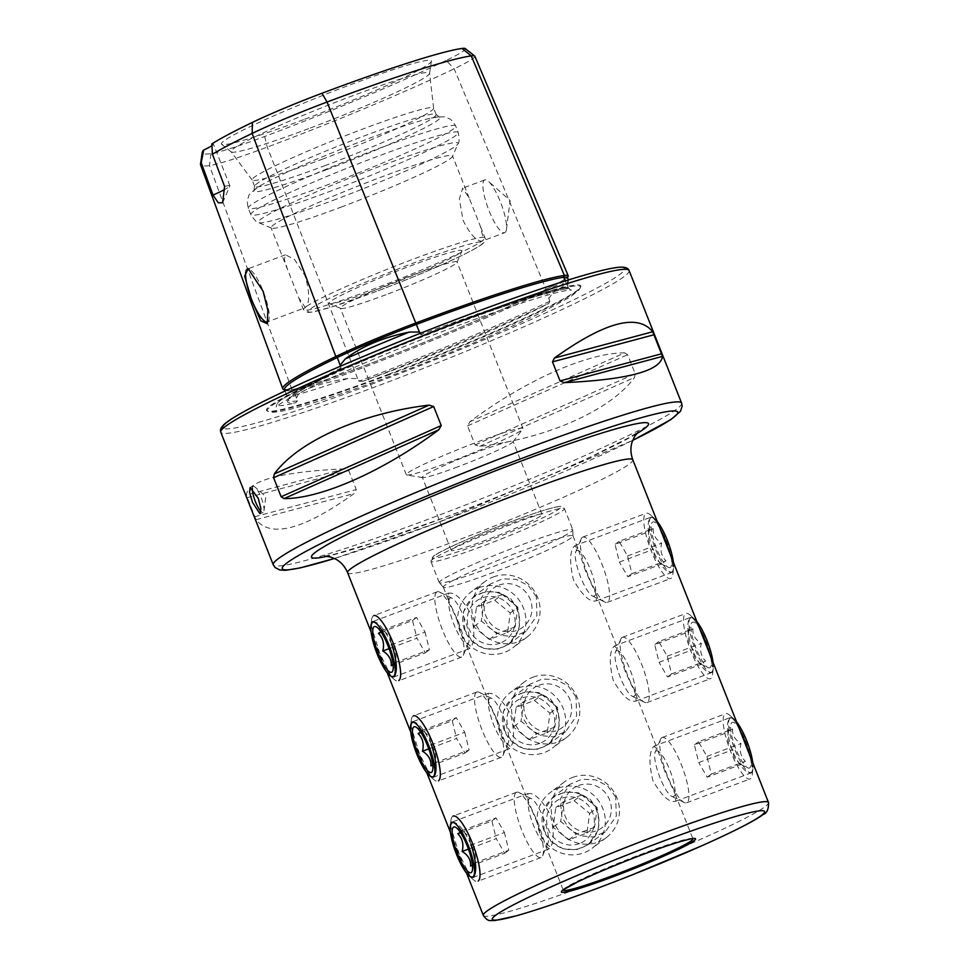 <?xml version="1.0" encoding="UTF-8"?>
<svg xmlns="http://www.w3.org/2000/svg" width="969" height="969" viewBox="0 0 969 969"><rect width="100%" height="100%" fill="white"/><g stroke="black" fill="none" stroke-linecap="round" stroke-linejoin="round"><path stroke-width="0.73" stroke-dasharray="4.84 3.63" d="M465.241 48.559A78.368 5.451 158.4 0 1 446.188 60.417L454.158 68.799L546.08 289.259A216.596 15.056 -21.6 0 1 353.867 369.783A90.42 6.286 -21.6 0 1 291.935 389.599A216.596 15.056 -21.6 0 1 284.656 389.865M567.41 277.255A90.42 6.286 158.4 0 1 546.08 289.259A1.393 0.993 64.3 0 0 545.68 290.882L548.842 298.464L553.093 292.468C565.436 281.167 570.317 277.485 567.737 281.422L566.926 284.825L568.609 288.435A157.123 10.925 158.4 0 0 454.994 322.847A157.123 10.925 158.4 0 0 425.028 334.366A216.911 15.08 -21.6 0 1 568.609 288.435L568.016 287.527A215.518 14.983 -21.6 0 0 420.655 334.668L424.616 334.523C491.416 309.462 548.127 291.366 568.706 288.471M548.842 298.464L549.835 301.226L548.769 303.394A216.911 15.08 -21.6 0 1 362.697 381.338A157.123 10.925 158.4 0 0 391.306 370.848A157.123 10.925 158.4 0 0 548.769 303.394M362.697 381.338L358.881 381.229L358.845 379.606L357.634 378.552L347.883 378.431C323.44 382.549 306.931 387.83 298.367 394.262L296.502 398.114L297.459 400.875L295.654 402.789A216.911 15.08 -21.6 0 1 338.145 370.764A157.123 10.925 158.4 0 0 277.001 404.339A157.123 10.925 158.4 0 0 295.654 402.789M297.459 400.875A215.518 14.983 -21.6 0 1 288.399 400.052L288.411 400.136C285.71 398.84 302.449 388.981 338.605 370.546L341.064 368.014L340.167 365.204M625.199 671.251L617.822 649.169L614.31 646.044C609.368 651.156 609.004 662.578 613.183 680.299C622.243 695.972 629.862 702.864 636.064 700.999L635.616 694.107L625.199 671.251M690.243 617.507C693.659 616.696 698.419 624.666 704.511 641.442C711.646 658.084 714.153 668.428 712.009 672.462C706.849 673.915 700.345 666.587 692.508 650.502C687.13 633.205 686.379 622.207 690.243 617.507L614.734 645.802M487.746 693.598C493.972 691.757 501.603 698.649 510.627 714.298C514.818 732.067 514.442 743.489 509.5 748.565L505.988 745.44L498.623 723.359L488.194 700.49L488.231 693.344L412.273 721.881M410.711 725.309L419.298 753.155L430.696 776.484M431.314 744.107C423.465 728.01 416.961 720.694 411.801 722.135M664.879 771.469L657.503 749.388L653.99 746.263C649.048 751.375 648.685 762.797 652.864 780.517C661.924 796.191 669.543 803.095 675.744 801.218L675.296 794.338L664.879 771.469M729.923 717.726C733.339 716.915 738.099 724.897 744.192 741.673C751.326 758.303 753.834 768.647 751.69 772.693C746.53 774.134 740.025 766.818 732.189 750.721C726.811 733.424 726.06 722.426 729.923 717.726L654.414 746.021M527.427 793.829C533.653 791.976 541.283 798.88 550.307 814.529C554.498 832.286 554.123 843.708 549.181 848.783L545.668 845.658L538.304 823.577L527.875 800.721L527.911 793.563L451.954 822.1M450.391 825.527L458.979 853.374L470.377 876.703M470.995 844.326C463.146 828.241 456.641 820.913 451.481 822.366M585.518 571.032L578.142 548.951L574.629 545.826C569.687 550.937 569.324 562.347 573.503 580.08C582.563 595.753 590.182 602.645 596.383 600.78L595.935 593.888L585.518 571.032M650.562 517.289C653.978 516.465 658.738 524.447 664.831 541.223C671.965 557.865 674.472 568.197 672.329 572.243C667.169 573.696 660.664 566.368 652.827 550.271C647.449 532.986 646.698 521.988 650.562 517.289L575.053 545.583M448.066 593.379C454.291 591.538 461.922 598.43 470.946 614.08C475.137 631.849 474.762 643.271 469.82 648.346L466.307 645.209L458.943 623.128L448.514 600.271L448.55 593.113L372.593 621.662M371.03 625.09L379.618 652.936L391.016 676.265M391.633 643.888C383.785 627.791 377.28 620.475 372.12 621.916M464.841 630.165L463.497 611.718L473.356 596.807L485.408 591.623L498.878 592.325L510.82 598.83L518.633 609.961L519.529 628.724L509.028 644.131L496.891 649.363L483.822 648.358L472.4 641.454L464.841 630.165M536.329 596.613L528.335 585.591L516.174 579.377L502.487 578.808L490.362 583.992L480.927 598.551L482.538 616.829L489.987 628.275L500.973 635.361L513.776 636.585L526.022 631.316L536.935 615.654L536.329 596.613M504.522 730.396L503.177 711.936L513.037 697.038L525.089 691.842L538.558 692.544L550.501 699.061L558.314 710.18L559.21 728.954L548.708 744.349L536.572 749.582L523.502 748.589L512.08 741.673L504.522 730.396M576.01 696.832L568.016 685.81L555.855 679.596L542.168 679.027L530.043 684.211L520.607 698.77L522.218 717.048L529.668 728.494L540.654 735.592L553.456 736.803L565.702 731.534L576.616 715.873L576.01 696.832M544.203 830.615L542.858 812.155L552.718 797.257L564.77 792.061L578.239 792.763L590.182 799.28L597.994 810.399L598.89 829.173L588.389 844.58L576.252 849.801L563.183 848.808L551.761 841.904L544.203 830.615M615.69 797.051L607.696 786.029L595.535 779.815L581.848 779.246L569.724 784.442L560.288 798.989L561.899 817.267L569.348 828.713L580.334 835.811L593.137 837.022L605.383 831.753L616.296 816.104L615.69 797.051M440.859 580.685A71.803 4.99 158.4 0 0 439.272 582.623A71.803 4.99 158.4 0 0 439.345 582.732A71.803 4.99 158.4 0 0 500.476 563.728A71.803 4.99 158.4 0 0 571.213 531.69A71.803 4.99 158.4 0 0 572.824 529.886A71.803 4.99 158.4 0 0 572.8 529.752A71.803 4.99 158.4 0 0 512.444 548.321A71.803 4.99 158.4 0 0 440.859 580.685M444.868 585.3A69.707 4.845 158.4 0 0 443.33 587.178A69.707 4.845 158.4 0 0 443.39 587.287A69.707 4.845 158.4 0 0 502.741 568.839A69.707 4.845 158.4 0 0 571.431 537.734A69.707 4.845 158.4 0 0 572.982 535.978A69.707 4.845 158.4 0 0 572.958 535.857A69.707 4.845 158.4 0 0 514.369 553.88A69.707 4.845 158.4 0 0 444.868 585.3M672.329 572.243L596.383 600.78M712.009 672.462L636.064 700.999M751.69 772.693L675.744 801.218M692.835 838.706A69.707 4.845 158.4 0 0 692.629 838.573A69.707 4.845 158.4 0 0 632.018 857.747A69.707 4.845 158.4 0 0 564.818 888.27A69.707 4.845 158.4 0 0 563.328 889.772A69.707 4.845 158.4 0 0 563.255 890.002M252.376 488.57A13.941 3.404 69.4 0 1 253.309 486.402A13.941 3.404 69.4 0 1 255.089 487.104A13.941 3.404 69.4 0 1 261.036 497.327A13.941 3.404 69.4 0 1 263.992 510.808A13.941 3.404 69.4 0 1 263.108 512.504A13.941 3.404 69.4 0 1 260.952 511.438M267.892 321.587A28.234 6.892 -110.6 0 0 268.667 320.448A28.234 6.892 -110.6 0 0 263.156 291.16A28.234 6.892 -110.6 0 0 249.445 269.285A28.234 6.892 -110.6 0 0 248.851 269.055M504.655 232.73A28.234 6.892 -110.6 0 0 506.448 229.29A28.234 6.892 -110.6 0 0 500.452 201.988A28.234 6.892 -110.6 0 0 488.412 181.288A28.234 6.892 -110.6 0 0 484.803 179.883A28.234 6.892 -110.6 0 0 489.006 210.612A28.234 6.892 -110.6 0 0 504.655 232.73L481.835 241.196C476.045 240.833 469.795 233.88 463.073 220.363L459.354 199.069L462.625 188.204L469.19 198.015L480.261 225.971L483.628 239.852L481.835 241.196A97.59 6.783 -21.6 0 1 374.446 288.689A97.59 6.783 -21.6 0 1 303.479 309.717A97.59 6.783 -21.6 0 1 304.823 307.718L306.616 306.374C309.874 300.342 309.293 290.046 304.896 275.475L294.515 259.45L285.48 254.774L284.317 259.535L287.708 269.879L298.779 297.822L305.344 307.633L267.359 321.902M389.405 373.961A169.054 11.749 -21.6 0 1 267.165 410.989A169.054 11.749 -21.6 0 1 457.925 322.326A169.054 11.749 -21.6 0 1 580.758 286.824A169.054 11.749 -21.6 0 1 389.405 373.961M457.816 466.816A48.801 3.391 -21.6 0 1 422.787 477.572A48.801 3.391 -21.6 0 1 422.327 477.329A48.801 3.391 -21.6 0 1 477.596 451.917A48.801 3.391 -21.6 0 1 513.073 441.404A48.801 3.391 -21.6 0 1 512.916 441.888A48.801 3.391 -21.6 0 1 457.816 466.816M506.521 524.968A48.801 3.391 158.4 0 0 451.251 550.38A48.801 3.391 158.4 0 0 486.741 539.878A48.801 3.391 158.4 0 0 541.998 514.454A48.801 3.391 158.4 0 0 506.521 524.968M451.905 461.183A62.743 4.361 -21.6 0 1 406.871 475.004A62.743 4.361 -21.6 0 1 406.29 474.689A62.743 4.361 -21.6 0 1 477.342 442.009A62.743 4.361 -21.6 0 1 522.957 428.504A62.743 4.361 -21.6 0 1 522.751 429.122A62.743 4.361 -21.6 0 1 451.905 461.183M385.989 294.685A62.743 4.361 -21.6 0 1 340.628 308.421A62.743 4.361 -21.6 0 1 340.373 308.203A62.743 4.361 -21.6 0 1 411.413 275.523A62.743 4.361 -21.6 0 1 457.041 262.005A62.743 4.361 -21.6 0 1 457.005 262.345A62.743 4.361 -21.6 0 1 385.989 294.685M381.023 287.926A71.452 4.966 -21.6 0 1 329.351 303.576A71.452 4.966 -21.6 0 1 409.984 266.1A71.452 4.966 -21.6 0 1 461.91 251.104A71.452 4.966 -21.6 0 1 381.023 287.926M342.009 206.772A97.59 6.783 -21.6 0 1 271.441 228.139A97.59 6.783 -21.6 0 1 271.041 227.788A97.59 6.783 -21.6 0 1 381.568 176.952A97.59 6.783 -21.6 0 1 452.535 155.936A97.59 6.783 -21.6 0 1 452.487 156.457A97.59 6.783 -21.6 0 1 342.009 206.772M326.674 169.636A100.013 6.953 -21.6 0 1 253.926 190.893A100.013 6.953 -21.6 0 1 260.552 185.6A100.013 6.953 -21.6 0 1 367.203 139.088A100.013 6.953 -21.6 0 1 431.302 118A100.013 6.953 -21.6 0 1 439.744 117.31A100.013 6.953 -21.6 0 1 326.674 169.636M325.632 165.384A97.59 6.783 -21.6 0 1 254.665 186.411A97.59 6.783 -21.6 0 1 254.641 186.121A97.59 6.783 -21.6 0 1 365.18 135.575A97.59 6.783 -21.6 0 1 435.977 114.33A97.59 6.783 -21.6 0 1 436.147 114.56A97.59 6.783 -21.6 0 1 325.632 165.384M323.065 158.916A97.59 6.783 -21.6 0 1 252.17 180.052A97.59 6.783 -21.6 0 1 252.097 179.943A97.59 6.783 -21.6 0 1 362.624 129.107A97.59 6.783 -21.6 0 1 433.591 108.092A97.59 6.783 -21.6 0 1 433.615 108.213A97.59 6.783 -21.6 0 1 323.065 158.916M308.663 128.635A106.747 7.425 -21.6 0 1 231.24 151.879A106.747 7.425 -21.6 0 1 231.119 151.745A106.747 7.425 -21.6 0 1 351.929 96.028A106.747 7.425 -21.6 0 1 429.582 73.172A106.747 7.425 -21.6 0 1 429.582 73.341A106.747 7.425 -21.6 0 1 308.663 128.635M303.503 119.684A112.913 7.849 -21.6 0 1 221.61 144.26A112.913 7.849 -21.6 0 1 349.264 85.199A112.913 7.849 -21.6 0 1 431.399 61.204A112.913 7.849 -21.6 0 1 303.503 119.684M420.607 333.057L420.655 334.668M624.726 352.861C587.686 352.619 524.726 380.611 469.977 421.685L467.555 425.9L475.089 444.941L479.728 446.321C547.582 438.339 610.543 410.335 634.489 377.498L635.179 373.743L627.633 354.702L624.726 352.861L469.977 421.685M344.552 468.814C280.998 471.806 248.234 480.563 246.283 495.074L256.046 519.711C271.09 538.292 303.854 529.534 354.315 493.451L356.265 489.587L348.731 470.559L344.552 468.814L246.283 495.074M211.836 143.933A41.824 2.907 -21.6 0 1 213.398 144.115A41.824 2.907 -21.6 0 1 211.993 145.58M446.188 60.417A204.544 14.22 -21.6 0 1 264.658 136.472A78.368 5.451 -21.6 0 1 210.976 153.635A204.544 14.22 -21.6 0 1 202.267 152.29M474.834 56.202A84.412 5.862 158.4 0 1 454.158 68.799A210.588 14.644 -21.6 0 1 267.274 147.094A84.412 5.862 -21.6 0 1 209.461 165.578A210.588 14.644 -21.6 0 1 200.547 164.791M568.464 279.908L567.737 281.422A158.541 11.022 -21.6 0 1 567.616 282.088A158.541 11.022 -21.6 0 1 553.093 292.468M224.59 186.411A41.824 2.907 -21.6 0 1 229.907 185.818A41.824 2.907 -21.6 0 1 229.883 186.048A41.824 2.907 -21.6 0 1 224.408 189.67M582.199 537.407A34.86 8.503 69.4 0 1 582.744 537.105A34.86 8.503 69.4 0 1 602.524 565.569A34.86 8.503 69.4 0 1 607.805 602.064A34.86 8.503 69.4 0 1 607.26 602.367A34.86 8.503 69.4 0 1 604.862 602.064A34.86 8.503 69.4 0 1 587.044 572.727A34.86 8.503 69.4 0 1 581.134 538.909A34.86 8.503 69.4 0 1 582.199 537.407M669.809 553.226A34.86 8.503 69.4 0 1 672.934 573.963A34.86 8.503 69.4 0 1 671.226 578.227A34.86 8.503 69.4 0 1 670.681 578.529A34.86 8.503 69.4 0 1 650.902 550.065A34.86 8.503 69.4 0 1 645.62 513.57A34.86 8.503 69.4 0 1 646.166 513.267A34.86 8.503 69.4 0 1 650.865 515.229A34.86 8.503 69.4 0 1 660.107 528.723M576.543 550.671A24.395 5.959 69.4 0 1 590.448 569.578A24.395 5.959 69.4 0 1 594.469 595.935A24.395 5.959 69.4 0 1 592.41 595.935A24.395 5.959 69.4 0 1 579.934 575.392A24.395 5.959 69.4 0 1 575.804 551.724A24.395 5.959 69.4 0 1 576.543 550.671M673.382 562.238A29.082 7.098 69.4 0 1 673.552 568.173A29.082 7.098 69.4 0 1 672.135 571.734A29.082 7.098 69.4 0 1 655.553 549.205A29.082 7.098 69.4 0 1 650.768 517.785A29.082 7.098 69.4 0 1 655.141 519.178A29.082 7.098 69.4 0 1 657.236 521.467M648.721 530.976L653.203 528.517L619.118 541.332L627.561 555.964L631.921 573.66L666.006 560.845L661.524 563.304L661.924 563.922C655.952 560.288 653.142 555.419 653.494 549.29C648.83 544.542 647.377 538.643 649.133 531.593L648.721 530.976L649.133 531.593L615.036 544.408L619.397 562.105L653.494 549.29M670.403 567.398A24.395 5.959 69.4 0 1 668.356 567.398A24.395 5.959 69.4 0 1 655.88 546.855A24.395 5.959 69.4 0 1 651.737 523.187A24.395 5.959 69.4 0 1 652.488 522.134A24.395 5.959 69.4 0 1 666.393 541.041A24.395 5.959 69.4 0 1 670.403 567.398M661.524 563.304L661.924 563.922L627.839 576.737L619.397 562.105M653.203 528.517C652.803 534.549 655.613 539.43 661.645 543.149C659.925 550.295 661.379 556.206 666.006 560.845M627.561 555.964L661.645 543.149M619.118 541.332L615.036 544.408M631.921 573.66L627.839 576.737M621.88 637.626A34.86 8.503 69.4 0 1 622.425 637.323A34.86 8.503 69.4 0 1 642.205 665.8A34.86 8.503 69.4 0 1 647.486 702.283A34.86 8.503 69.4 0 1 646.941 702.586A34.86 8.503 69.4 0 1 644.542 702.283A34.86 8.503 69.4 0 1 626.725 672.946A34.86 8.503 69.4 0 1 620.814 639.128A34.86 8.503 69.4 0 1 621.88 637.626M709.49 653.445A34.86 8.503 69.4 0 1 712.615 674.182A34.86 8.503 69.4 0 1 710.907 678.457A34.86 8.503 69.4 0 1 710.362 678.748A34.86 8.503 69.4 0 1 690.582 650.284A34.86 8.503 69.4 0 1 685.301 613.789A34.86 8.503 69.4 0 1 685.846 613.498A34.86 8.503 69.4 0 1 690.546 615.448A34.86 8.503 69.4 0 1 699.788 628.942M616.223 650.889A24.395 5.959 69.4 0 1 630.129 669.797A24.395 5.959 69.4 0 1 634.15 696.154A24.395 5.959 69.4 0 1 632.091 696.154A24.395 5.959 69.4 0 1 619.615 675.611A24.395 5.959 69.4 0 1 615.485 651.943A24.395 5.959 69.4 0 1 616.223 650.889M713.063 662.457A29.082 7.098 69.4 0 1 713.232 668.404A29.082 7.098 69.4 0 1 711.815 671.965A29.082 7.098 69.4 0 1 695.233 649.424A29.082 7.098 69.4 0 1 690.449 618.004A29.082 7.098 69.4 0 1 694.821 619.397A29.082 7.098 69.4 0 1 696.917 621.686M688.402 631.194L692.883 628.748L658.799 641.551L667.241 656.183L671.602 673.879L705.686 661.076L701.205 663.523L701.604 664.14C695.633 660.507 692.823 655.638 693.174 649.521C688.511 644.76 687.057 638.862 688.814 631.812L688.402 631.194L688.814 631.812L654.717 644.627L659.077 662.324L693.174 649.521M710.083 667.617A24.395 5.959 69.4 0 1 708.036 667.617A24.395 5.959 69.4 0 1 695.56 647.086A24.395 5.959 69.4 0 1 691.418 623.406A24.395 5.959 69.4 0 1 692.169 622.352A24.395 5.959 69.4 0 1 706.074 641.26A24.395 5.959 69.4 0 1 710.083 667.617M701.205 663.523L701.604 664.14L667.52 676.956L659.077 662.324M692.883 628.748C692.484 634.78 695.294 639.649 701.326 643.368C699.606 650.526 701.059 656.425 705.686 661.076M667.241 656.183L701.326 643.368M658.799 641.551L654.717 644.627M671.602 673.879L667.52 676.956M661.561 737.845A34.86 8.503 69.4 0 1 662.106 737.554A34.86 8.503 69.4 0 1 681.885 766.019A34.86 8.503 69.4 0 1 687.166 802.502A34.86 8.503 69.4 0 1 686.621 802.804A34.86 8.503 69.4 0 1 684.223 802.502A34.86 8.503 69.4 0 1 666.406 773.165A34.86 8.503 69.4 0 1 660.495 739.347A34.86 8.503 69.4 0 1 661.561 737.845M749.17 753.664A34.86 8.503 69.4 0 1 752.295 774.401A34.86 8.503 69.4 0 1 750.587 778.676A34.86 8.503 69.4 0 1 750.042 778.967A34.86 8.503 69.4 0 1 730.263 750.503A34.86 8.503 69.4 0 1 724.982 714.02A34.86 8.503 69.4 0 1 725.527 713.717A34.86 8.503 69.4 0 1 730.226 715.679A34.86 8.503 69.4 0 1 739.468 729.173M655.904 751.108A24.395 5.959 69.4 0 1 669.809 770.016A24.395 5.959 69.4 0 1 673.83 796.373A24.395 5.959 69.4 0 1 671.771 796.373A24.395 5.959 69.4 0 1 659.295 775.842A24.395 5.959 69.4 0 1 655.165 752.162A24.395 5.959 69.4 0 1 655.904 751.108M752.743 762.688A29.082 7.098 69.4 0 1 752.913 768.623A29.082 7.098 69.4 0 1 751.496 772.184A29.082 7.098 69.4 0 1 734.914 749.655A29.082 7.098 69.4 0 1 730.129 718.235A29.082 7.098 69.4 0 1 734.502 719.616A29.082 7.098 69.4 0 1 736.597 721.917M728.082 731.425L732.564 728.967L698.479 741.769L706.922 756.401L711.282 774.098L745.367 761.295L740.885 763.754L741.285 764.371C735.314 760.738 732.503 755.856 732.855 749.74C728.191 744.991 726.738 739.081 728.494 732.043L728.082 731.425L728.494 732.043L694.398 744.846L698.758 762.555L732.855 749.74M749.764 767.836A24.395 5.959 69.4 0 1 747.717 767.836A24.395 5.959 69.4 0 1 735.241 747.305A24.395 5.959 69.4 0 1 731.098 723.625A24.395 5.959 69.4 0 1 731.849 722.571A24.395 5.959 69.4 0 1 745.755 741.479A24.395 5.959 69.4 0 1 749.764 767.836M740.885 763.754L741.285 764.371L707.2 777.174L698.758 762.555M732.564 728.967C732.164 734.999 734.974 739.868 741.006 743.586C739.286 750.745 740.74 756.644 745.367 761.295M706.922 756.401L741.006 743.586M698.479 741.769L694.398 744.846M711.282 774.098L707.2 777.174M572.546 777.441A34.86 33.709 -127 0 1 614.903 793.526A34.86 33.709 -127 0 1 606.315 837.604A34.86 33.709 -127 0 1 598.139 842.097A34.86 33.709 -127 0 1 555.77 826.012A34.86 33.709 -127 0 1 564.358 781.935A34.86 33.709 -127 0 1 572.546 777.441M558.386 788.112A34.86 33.709 -127 0 1 600.756 804.185A34.86 33.709 -127 0 1 592.168 848.275A34.86 33.709 -127 0 1 583.98 852.768A34.86 33.709 -127 0 1 541.623 836.683A34.86 33.709 -127 0 1 550.21 792.606A34.86 33.709 -127 0 1 558.386 788.112M578.505 785.544A24.395 23.595 -127 0 1 609.61 799.849A24.395 23.595 -127 0 1 596.419 830.796A24.395 23.595 -127 0 1 565.315 816.492A24.395 23.595 -127 0 1 578.505 785.544M559.828 793.974A29.082 28.137 -127 0 1 596.904 811.029A29.082 28.137 -127 0 1 581.194 847.923A29.082 28.137 -127 0 1 544.106 830.869A29.082 28.137 -127 0 1 559.828 793.974M568.646 839.893L553.105 827.163L555.843 807.565L574.108 800.697L589.649 813.427L586.911 833.025L568.646 839.893L576.252 834.152L560.712 821.421L553.105 827.163M579.474 843.575A24.395 23.595 -127 0 1 548.357 829.27A24.395 23.595 -127 0 1 561.548 798.323A24.395 23.595 -127 0 1 592.653 812.628A24.395 23.595 -127 0 1 579.474 843.575M586.911 833.025L594.518 827.296L597.255 807.698L589.649 813.427M574.108 800.697L581.715 794.968L597.255 807.698M581.715 794.968L563.449 801.823L555.843 807.565M563.449 801.823L560.712 821.421M594.518 827.296L576.252 834.152M516.017 792.545A34.86 8.503 -110.6 0 0 521.298 829.028A34.86 8.503 -110.6 0 0 541.077 857.504A34.86 8.503 -110.6 0 0 541.61 857.202A34.86 8.503 -110.6 0 0 542.676 855.7A34.86 8.503 -110.6 0 0 536.778 821.882A34.86 8.503 -110.6 0 0 518.948 792.545A34.86 8.503 -110.6 0 0 516.55 792.242A34.86 8.503 -110.6 0 0 516.017 792.545M516.55 792.242L453.129 816.08A34.86 8.503 -110.6 0 0 452.596 816.37A34.86 8.503 -110.6 0 0 450.888 820.646A34.86 8.503 -110.6 0 0 457.429 851.69A34.86 8.503 -110.6 0 0 472.957 879.367A34.86 8.503 -110.6 0 0 477.656 881.33A34.86 8.503 -110.6 0 0 478.189 881.039M529.34 798.674A24.395 5.959 -110.6 0 0 533.362 825.031A24.395 5.959 -110.6 0 0 547.267 843.938A24.395 5.959 -110.6 0 0 548.018 842.885A24.395 5.959 -110.6 0 0 543.875 819.205A24.395 5.959 -110.6 0 0 531.4 798.674A24.395 5.959 -110.6 0 0 529.34 798.674M472.448 865.16L475.089 863.633L474.689 863.016C476.433 855.966 474.98 850.067 470.328 845.307C470.68 839.19 467.87 834.321 461.886 830.675L462.298 831.293L461.886 830.675L495.971 817.872L504.413 832.504L470.328 845.307M475.089 863.633L474.689 863.016L508.773 850.201L504.413 832.504M460.396 832.432L462.298 831.293M470.607 866.08L504.692 853.277L496.261 838.645L468.439 849.098M460.578 832.71L491.901 820.949L496.261 838.645M491.901 820.949L495.971 817.872M504.692 853.277L508.773 850.201M532.865 677.222A34.86 33.709 -127 0 1 575.223 693.295A34.86 33.709 -127 0 1 566.635 737.385A34.86 33.709 -127 0 1 558.459 741.879A34.86 33.709 -127 0 1 516.089 725.793A34.86 33.709 -127 0 1 524.677 681.716A34.86 33.709 -127 0 1 532.865 677.222M518.706 687.893A34.86 33.709 -127 0 1 561.075 703.966A34.86 33.709 -127 0 1 552.487 748.056A34.86 33.709 -127 0 1 544.299 752.55A34.86 33.709 -127 0 1 501.942 736.464A34.86 33.709 -127 0 1 510.53 692.387A34.86 33.709 -127 0 1 518.706 687.893M538.825 685.313A24.395 23.595 -127 0 1 569.929 699.63A24.395 23.595 -127 0 1 556.739 730.578A24.395 23.595 -127 0 1 525.634 716.273A24.395 23.595 -127 0 1 538.825 685.313M520.147 693.756A29.082 28.137 -127 0 1 557.223 710.81A29.082 28.137 -127 0 1 541.514 747.705A29.082 28.137 -127 0 1 504.425 730.65A29.082 28.137 -127 0 1 520.147 693.756M528.965 739.674L513.425 726.944L516.162 707.346L534.428 700.478L549.968 713.208L547.231 732.806L528.965 739.674L536.572 733.933L521.031 721.202L513.425 726.944M539.794 743.356A24.395 23.595 -127 0 1 508.677 729.051A24.395 23.595 -127 0 1 521.867 698.092A24.395 23.595 -127 0 1 552.972 712.409A24.395 23.595 -127 0 1 539.794 743.356M547.231 732.806L554.837 727.065L557.575 707.467L549.968 713.208M534.428 700.478L542.034 694.737L557.575 707.467M542.034 694.737L523.769 701.604L516.162 707.346M523.769 701.604L521.031 721.202M554.837 727.065L536.572 733.933M476.336 692.314A34.86 8.503 -110.6 0 0 481.617 728.809A34.86 8.503 -110.6 0 0 501.397 757.274A34.86 8.503 -110.6 0 0 501.93 756.983A34.86 8.503 -110.6 0 0 502.996 755.469A34.86 8.503 -110.6 0 0 497.097 721.663A34.86 8.503 -110.6 0 0 479.267 692.314A34.86 8.503 -110.6 0 0 476.869 692.023A34.86 8.503 -110.6 0 0 476.336 692.314M476.869 692.023L413.448 715.849A34.86 8.503 -110.6 0 0 412.915 716.152A34.86 8.503 -110.6 0 0 411.207 720.415A34.86 8.503 -110.6 0 0 417.748 751.472A34.86 8.503 -110.6 0 0 433.276 779.149A34.86 8.503 -110.6 0 0 437.976 781.111A34.86 8.503 -110.6 0 0 438.509 780.808M489.66 698.455A24.395 5.959 -110.6 0 0 493.681 724.812A24.395 5.959 -110.6 0 0 507.586 743.707A24.395 5.959 -110.6 0 0 508.337 742.666A24.395 5.959 -110.6 0 0 504.195 718.986A24.395 5.959 -110.6 0 0 491.719 698.455A24.395 5.959 -110.6 0 0 489.66 698.455M432.768 764.941L435.408 763.402L435.008 762.785C436.753 755.735 435.299 749.836 430.648 745.088C430.999 738.972 428.189 734.09 422.205 730.456L422.617 731.074L422.205 730.456L456.29 717.654L464.732 732.273L430.648 745.088M435.408 763.402L435.008 762.785L469.093 749.982L464.732 732.273M420.716 732.213L422.617 731.074M430.926 765.861L465.011 753.058L456.581 738.426L428.758 748.88M420.897 732.491L452.22 720.718L456.581 738.426M452.22 720.718L456.29 717.654M465.011 753.058L469.093 749.982M493.185 576.991A34.86 33.709 -127 0 1 535.542 593.076A34.86 33.709 -127 0 1 526.954 637.166A34.86 33.709 -127 0 1 518.778 641.66A34.86 33.709 -127 0 1 476.409 625.574A34.86 33.709 -127 0 1 484.997 581.485A34.86 33.709 -127 0 1 493.185 576.991M479.025 587.662A34.86 33.709 -127 0 1 521.395 603.748A34.86 33.709 -127 0 1 512.807 647.825A34.86 33.709 -127 0 1 504.619 652.331A34.86 33.709 -127 0 1 462.261 636.245A34.86 33.709 -127 0 1 470.849 592.156A34.86 33.709 -127 0 1 479.025 587.662M499.144 585.094A24.395 23.595 -127 0 1 530.249 599.399A24.395 23.595 -127 0 1 517.058 630.359A24.395 23.595 -127 0 1 485.953 616.054A24.395 23.595 -127 0 1 499.144 585.094M480.467 593.525A29.082 28.137 -127 0 1 517.543 610.579A29.082 28.137 -127 0 1 501.833 647.486A29.082 28.137 -127 0 1 464.745 630.431A29.082 28.137 -127 0 1 480.467 593.525M489.284 639.443L473.744 626.713L476.482 607.115L494.747 600.259L510.288 612.989L507.55 632.587L489.284 639.443L496.891 633.714L481.351 620.984L473.744 626.713M500.113 643.137A24.395 23.595 -127 0 1 468.996 628.833A24.395 23.595 -127 0 1 482.187 597.873A24.395 23.595 -127 0 1 513.291 612.178A24.395 23.595 -127 0 1 500.113 643.137M507.55 632.587L515.157 626.846L517.894 607.248L510.288 612.989M494.747 600.259L502.354 594.518L517.894 607.248M502.354 594.518L484.088 601.386L476.482 607.115M484.088 601.386L481.351 620.984M515.157 626.846L496.891 633.714M436.656 592.095A34.86 8.503 -110.6 0 0 441.937 628.59A34.86 8.503 -110.6 0 0 461.716 657.055A34.86 8.503 -110.6 0 0 462.249 656.752A34.86 8.503 -110.6 0 0 463.315 655.25A34.86 8.503 -110.6 0 0 457.416 621.432A34.86 8.503 -110.6 0 0 439.587 592.095A34.86 8.503 -110.6 0 0 437.189 591.805A34.86 8.503 -110.6 0 0 436.656 592.095M437.189 591.805L373.768 615.63A34.86 8.503 -110.6 0 0 373.235 615.933A34.86 8.503 -110.6 0 0 371.527 620.196A34.86 8.503 -110.6 0 0 378.067 651.253A34.86 8.503 -110.6 0 0 393.596 678.93A34.86 8.503 -110.6 0 0 398.295 680.892A34.86 8.503 -110.6 0 0 398.828 680.589M449.979 598.224A24.395 5.959 -110.6 0 0 454.001 624.593A24.395 5.959 -110.6 0 0 467.906 643.489A24.395 5.959 -110.6 0 0 468.657 642.435A24.395 5.959 -110.6 0 0 464.514 618.767A24.395 5.959 -110.6 0 0 452.038 598.224A24.395 5.959 -110.6 0 0 449.979 598.224M393.087 664.71L395.727 663.184L395.328 662.566C397.072 655.516 395.618 649.618 390.967 644.869C391.319 638.753 388.508 633.871 382.525 630.238L382.937 630.855L382.525 630.238L416.609 617.423L425.052 632.054L390.967 644.869M395.727 663.184L395.328 662.566L429.412 649.763L425.052 632.054M381.035 631.994L382.937 630.855M391.246 665.642L425.33 652.827L416.9 638.208L389.078 648.661M381.217 632.272L412.54 620.499L416.9 638.208M412.54 620.499L416.609 617.423M425.33 652.827L429.412 649.763M264.658 136.472L267.274 147.094L354.654 370.873A215.239 14.959 -21.6 0 0 545.68 290.882A89.063 6.189 158.4 0 0 567.483 277.594M210.976 153.635L209.461 165.578L291.935 389.599A1.393 1.332 82.2 0 1 293.655 390.386A215.239 14.959 -21.6 0 1 284.559 389.599M347.883 378.431A158.541 11.022 -21.6 0 1 298.367 394.262M347.629 572.715A153.368 10.659 158.4 0 0 459.149 539.685A153.368 10.659 158.4 0 0 629.45 463.945A153.368 10.659 158.4 0 0 632.818 459.803M636.451 433.833A181.251 12.597 -21.6 0 1 443.257 518.076A181.251 12.597 -21.6 0 1 327.219 556.267M483.313 915.402A153.368 10.659 158.4 0 0 612.226 875.746A153.368 10.659 158.4 0 0 765.135 806.632A153.368 10.659 158.4 0 0 768.502 802.489M432.465 559.501A71.803 4.99 158.4 0 0 430.89 561.439A71.803 4.99 158.4 0 0 491.247 542.87A71.803 4.99 158.4 0 0 562.832 510.518A71.803 4.99 158.4 0 0 564.406 508.58A71.803 4.99 158.4 0 0 504.05 527.148A71.803 4.99 158.4 0 0 432.465 559.501M433.979 555.964A69.017 4.797 158.4 0 0 482.635 542.967A69.017 4.797 158.4 0 0 559.27 508.882A69.017 4.797 158.4 0 0 510.615 521.879A69.017 4.797 158.4 0 0 433.979 555.964M389.78 374.47A168.4 11.713 -21.6 0 1 268.001 411.341A168.4 11.713 -21.6 0 1 458.034 323.028A168.4 11.713 -21.6 0 1 580.395 287.66A168.4 11.713 -21.6 0 1 389.78 374.47M629.111 270.545A219.588 15.262 -21.6 0 1 380.442 384.911A219.588 15.262 -21.6 0 1 220.775 432.21M467.458 315.131A216.099 15.019 -21.6 0 1 619.845 274.421A216.099 15.019 -21.6 0 1 379.872 381.144A216.099 15.019 -21.6 0 1 223.197 428.25M632.684 440.374A212.623 14.777 -21.6 0 1 436.898 522.872A212.623 14.777 -21.6 0 1 334.426 558.459M681.595 403.092A219.588 15.262 -21.6 0 1 432.925 517.47A219.588 15.262 -21.6 0 1 273.258 564.77M306.616 306.374A97.59 6.783 -21.6 0 1 414.005 258.88A97.59 6.783 -21.6 0 1 484.972 237.853A97.59 6.783 -21.6 0 1 483.628 239.852M376.432 291.39A94.114 6.541 -21.6 0 1 310.068 309.123A94.114 6.541 -21.6 0 1 414.575 262.647A94.114 6.541 -21.6 0 1 480.939 244.915A94.114 6.541 -21.6 0 1 376.432 291.39M336.388 199.13A107.45 7.473 -21.6 0 1 258.699 222.664A107.45 7.473 -21.6 0 1 379.945 166.305A107.45 7.473 -21.6 0 1 458.022 143.739A107.45 7.473 -21.6 0 1 336.388 199.13M331.943 190.614A111.544 7.752 -21.6 0 1 250.838 214.633A111.544 7.752 -21.6 0 1 377.147 156.542A111.544 7.752 -21.6 0 1 458.252 132.511A111.544 7.752 -21.6 0 1 331.943 190.614M329.375 184.134A111.544 7.752 -21.6 0 1 248.282 208.153A111.544 7.752 -21.6 0 1 374.591 150.062A111.544 7.752 -21.6 0 1 455.684 126.043A111.544 7.752 -21.6 0 1 329.375 184.134M565.266 280.913L566.926 284.825M285.068 390.991L288.399 400.052A215.518 14.983 -21.6 0 1 341.064 368.014M357.634 378.552L354.666 370.909A89.063 6.189 -21.6 0 1 293.668 390.41L296.502 398.114M549.835 301.226A215.518 14.983 -21.6 0 1 358.881 381.229M467.555 425.9L627.633 354.702M475.089 444.941L635.179 373.743M479.728 446.321L634.489 377.498M247.071 497.715L348.731 470.559M254.605 516.756L356.265 489.587M256.046 519.711L354.315 493.451M284.498 389.502L292.226 389.514C302.534 387.83 323.077 381.253 353.879 369.783C422.641 343.995 498.744 312.115 546.019 289.295C556.933 284.014 563.776 280.211 566.562 277.897L567.459 276.989M568.391 280.32L567.604 286.558C569.421 289.162 570.717 290.325 571.492 290.058L567.616 290.373C561.402 291.281 551.046 293.946 536.56 298.343C515.036 304.944 488.739 314.077 457.671 325.729C403.152 346.163 342.554 371.708 307.645 388.944C285.31 400.488 274.808 406.508 276.141 406.992L277.001 404.339M324.651 556.121L334.85 554.111L372.471 543.028L443.693 517.834C498.938 496.952 547.909 476.651 590.593 456.944L629.402 437.491L638.208 431.98M490.362 583.992L473.356 596.807M530.043 684.223L513.037 697.038M569.724 784.442L552.718 797.257M439.272 582.623L430.89 561.439L433.325 556.327C438.739 550.961 495.619 526.337 531.836 514.236C557.042 505.624 561.875 506.145 561.499 506.484L564.406 508.58L572.8 529.752M443.39 587.287L439.345 582.732M443.33 587.178L448.514 600.271M466.307 645.209L488.194 700.49M505.988 745.44L527.875 800.721M545.668 845.658L563.28 890.16M263.992 510.808L265.809 496.6L255.089 487.104M250.147 487.589L253.309 486.402M249.445 269.285L248.125 268.643M285.48 254.774L247.507 269.043M484.803 179.883L462.625 188.204M506.448 229.29L510.13 200.522L488.412 181.288M580.758 286.824L579.074 289.864L570.353 296.95L542.204 312.151C506.642 329.666 446.091 355.163 391.415 375.669C360.71 387.188 334.499 396.297 312.781 402.995L288.968 409.669C271.901 413.545 269.697 412.091 268.001 411.341L267.165 410.989M334.475 558.483L436.789 522.921L632.672 440.423M451.251 550.38L422.327 477.329M422.787 477.572L406.871 475.004M406.29 474.689L340.373 308.203M340.628 308.421L329.351 303.576M298.779 297.822L303.479 309.717L308.069 312.442L311.643 312.163L330.671 307.294L376.384 291.427C417.954 275.559 460.614 257.839 480.697 245.23C484.815 242.383 486.244 239.924 484.972 237.853L480.261 225.971M287.708 269.879L271.041 227.788M271.441 228.139L258.699 222.664C257.173 222.955 254.544 220.278 250.838 214.633L248.282 208.153C246.078 198.802 248.488 198.076 248.561 196.816C247.931 195.326 251.928 191.583 260.552 185.6M254.641 186.121L253.926 190.893M254.665 186.411L252.097 179.943M252.17 180.052L231.119 151.745M231.24 151.879L221.61 144.26M429.582 73.341L431.399 61.204M433.615 108.213L429.582 73.172M436.147 114.56L433.591 108.092M435.977 114.33L439.744 117.31M431.302 118C441.682 116.462 447.157 116.45 447.714 117.964C448.635 118.836 450.888 117.721 455.684 126.043L458.252 132.511C459.415 139.173 459.342 142.915 458.022 143.739L452.487 156.457M469.19 198.015L452.535 155.936M457.005 262.345L461.91 251.104M522.957 428.504L457.041 262.005M512.916 441.888L522.751 429.122M541.998 514.454L513.073 441.404M229.907 185.818L213.398 144.115M222.616 202.739L229.883 186.048M268.667 320.448L267.287 323.755M259.946 513.691L263.108 512.504M572.958 535.857L578.142 548.951M595.935 593.888L617.822 649.169M635.616 694.107L657.503 749.388M675.296 794.338L692.92 838.827M572.982 535.978L572.824 529.886M371.079 631.921L387.212 672.692M410.759 732.14L426.893 772.911M450.44 832.371L466.573 873.13M605.383 831.753L588.389 844.58M565.702 731.534L548.708 744.349M526.022 631.316L509.028 644.131M469.396 648.588L393.438 677.125M548.757 849.026L472.799 877.575M509.076 748.807L433.119 777.344M582.744 537.105L646.166 513.267M655.141 519.178L650.865 515.229M673.552 568.173L672.934 573.963M661.209 563.873L668.356 567.398M648.334 531.363L651.737 523.187M592.41 595.935L604.862 602.064M575.804 551.724L581.134 538.909M607.26 602.367L670.681 578.529M622.425 637.323L685.846 613.498M694.821 619.397L690.546 615.448M713.232 668.404L712.615 674.182M700.89 664.092L708.036 667.617M688.014 631.594L691.418 623.406M632.091 696.154L644.542 702.283M615.485 651.943L620.814 639.128M646.941 702.586L710.362 678.748M662.106 737.554L725.527 713.717M734.502 719.616L730.226 715.679M752.913 768.623L752.295 774.401M740.57 764.323L747.717 767.836M727.695 731.813L731.098 723.625M671.771 796.373L684.223 802.502M655.165 752.162L660.495 739.347M686.621 802.804L750.042 778.967M606.315 837.604L592.168 848.275M564.358 781.935L550.21 792.606M541.077 857.504L477.656 881.33M468.681 875.431L472.957 879.367M450.403 825.079L450.888 820.646M462.613 830.724L455.466 827.211M475.476 863.234L472.073 871.422M531.4 798.674L518.948 792.545M548.018 842.885L542.676 855.7M566.635 737.385L552.487 748.056M524.677 681.716L510.53 692.387M501.397 757.274L437.976 781.111M429.001 775.212L433.276 779.149M410.723 724.86L411.207 720.415M422.932 730.505L415.786 726.992M435.796 763.015L432.392 771.191M491.719 698.455L479.267 692.314M508.337 742.666L502.996 755.469M526.954 637.166L512.807 647.825M484.997 581.485L470.849 592.156M461.716 657.055L398.295 680.892M389.32 674.993L393.596 678.93M371.042 624.642L371.527 620.196M383.252 630.286L376.105 626.761M396.115 662.796L392.711 670.972M452.038 598.224L439.587 592.095M468.657 642.435L463.315 655.25"/><path stroke-width="1.45" d="M284.656 389.865A216.596 15.056 -21.6 0 1 282.766 388.775A216.596 15.056 -21.6 0 1 335.831 356.519A90.42 6.286 -21.6 0 1 416.076 322.895A216.596 15.056 -21.6 0 1 564.406 275.45A1.393 1.332 -97.8 0 0 563.728 277.279L565.266 280.913M340.167 366.754L340.167 365.204L345.218 358.954C362.079 346.212 383.47 337.248 409.39 332.064L419.383 332.016L420.607 333.057M412.273 721.881L410.711 725.309M451.954 822.1L450.391 825.527M372.593 621.662L371.03 625.09M391.016 676.265L393.886 676.883C397.75 672.171 396.999 661.173 391.633 643.888M430.696 776.484L433.567 777.102C437.431 772.39 436.68 761.404 431.314 744.107M470.377 876.703L473.247 877.32C477.111 872.621 476.36 861.623 470.995 844.326M563.255 890.002A69.707 4.845 158.4 0 0 563.28 890.16A69.707 4.845 158.4 0 0 621.88 872.124A69.707 4.845 158.4 0 0 691.381 840.717A69.707 4.845 158.4 0 0 692.92 838.827A69.707 4.845 158.4 0 0 692.835 838.706M260.952 511.438A13.941 3.404 69.4 0 1 255.38 501.579A13.941 3.404 69.4 0 1 252.376 488.57M258.275 498.357L250.147 487.589L249.554 492.567L252.618 502.62L259.946 513.691L260.903 508.592L258.275 498.357M263.071 291.185L248.125 268.643L244.636 276.201L251.577 299.845L260.673 320.763L267.287 323.755L267.856 310.407L263.071 291.185M248.851 269.055A28.234 6.892 -110.6 0 0 247.507 269.043A28.234 6.892 -110.6 0 0 251.71 299.784A28.234 6.892 -110.6 0 0 267.359 321.902A28.234 6.892 -110.6 0 0 267.892 321.587M554.462 358.009C604.922 321.926 637.675 313.181 652.731 331.761L662.481 356.398C660.531 370.909 627.779 379.654 564.212 382.658L560.046 380.914L552.5 361.873L554.462 358.009L652.731 331.761M274.288 473.974C298.234 441.125 361.195 413.133 429.037 405.139L433.688 406.52L441.222 425.561L438.8 429.788C384.039 470.849 321.078 498.853 284.038 498.611L281.131 496.758L273.597 477.717L274.288 473.974L429.037 405.139M211.993 145.58A41.824 2.907 -21.6 0 1 203.635 150.11A204.544 14.22 -21.6 0 0 202.267 152.29L200.498 164.197A210.588 14.644 -21.6 0 1 201.237 162.719L203.635 150.11M252.424 122.397L252.134 133.419A210.588 14.644 -21.6 0 0 212.441 154.277L211.836 143.933A204.544 14.22 -21.6 0 1 252.424 122.397A78.368 5.451 -21.6 0 1 321.987 93.254A204.544 14.22 -21.6 0 1 462.068 48.45L471.261 55.899L564.406 275.45A90.42 6.286 158.4 0 1 568.222 275.777A90.42 6.286 158.4 0 1 567.41 277.255M568.222 275.777L474.834 56.202A84.412 5.862 158.4 0 0 474.689 56.02L465.241 48.559A78.368 5.451 158.4 0 0 462.068 48.45M212.441 154.277L224.59 186.411L222.616 202.739L218.304 202.812L213.047 195.12L201.237 162.719M282.766 388.775L200.547 164.791A210.588 14.644 -21.6 0 1 200.498 164.197M284.535 389.526L284.559 389.599A215.239 14.959 -21.6 0 1 337.285 357.537A1.393 0.993 -115.7 0 0 335.831 356.519L252.134 133.419A84.412 5.862 -21.6 0 1 327.05 102.036A210.588 14.644 -21.6 0 1 471.261 55.899A84.412 5.862 158.4 0 1 474.689 56.02M224.408 189.67A41.824 2.907 -21.6 0 1 213.047 195.12M660.107 528.723A34.86 8.503 69.4 0 1 669.809 553.226M657.236 521.467A29.082 7.098 69.4 0 1 673.382 562.238M699.788 628.942A34.86 8.503 69.4 0 1 709.49 653.445M696.917 621.686A29.082 7.098 69.4 0 1 713.063 662.457M739.468 729.173A34.86 8.503 69.4 0 1 749.17 753.664M736.597 721.917A29.082 7.098 69.4 0 1 752.743 762.688M451.687 822.863A29.082 7.098 -110.6 0 0 450.258 826.424A29.082 7.098 -110.6 0 0 455.721 852.332A29.082 7.098 -110.6 0 0 468.681 875.431A29.082 7.098 -110.6 0 0 473.042 876.812A29.082 7.098 -110.6 0 0 468.257 845.404A29.082 7.098 -110.6 0 0 451.687 822.863M471.322 872.475A24.395 5.959 -110.6 0 0 472.073 871.422A24.395 5.959 -110.6 0 0 467.942 847.742A24.395 5.959 -110.6 0 0 455.466 827.211A24.395 5.959 -110.6 0 0 453.407 827.211A24.395 5.959 -110.6 0 0 457.416 853.568A24.395 5.959 -110.6 0 0 471.322 872.475M460.578 832.71L457.804 833.752L460.396 832.432M457.804 833.752C462.443 838.403 463.897 844.302 462.165 851.46C468.197 855.179 471.007 860.048 470.607 866.08L472.448 865.16M478.189 881.039A34.86 8.503 -110.6 0 0 472.908 844.544A34.86 8.503 -110.6 0 0 453.129 816.08M468.439 849.098L462.165 851.46M412.007 722.644A29.082 7.098 -110.6 0 0 410.577 726.205A29.082 7.098 -110.6 0 0 416.04 752.114A29.082 7.098 -110.6 0 0 429.001 775.212A29.082 7.098 -110.6 0 0 433.361 776.593A29.082 7.098 -110.6 0 0 428.577 745.173A29.082 7.098 -110.6 0 0 412.007 722.644M431.641 772.245A24.395 5.959 -110.6 0 0 432.392 771.191A24.395 5.959 -110.6 0 0 428.262 747.523A24.395 5.959 -110.6 0 0 415.786 726.992A24.395 5.959 -110.6 0 0 413.727 726.992A24.395 5.959 -110.6 0 0 417.736 753.349A24.395 5.959 -110.6 0 0 431.641 772.245M420.897 732.491L418.123 733.533L420.716 732.213M418.123 733.533C422.763 738.184 424.216 744.083 422.484 751.229C428.516 754.948 431.326 759.829 430.926 765.861L432.768 764.941M438.509 780.808A34.86 8.503 -110.6 0 0 433.228 744.325A34.86 8.503 -110.6 0 0 413.448 715.849M428.758 748.88L422.484 751.229M372.326 622.425A29.082 7.098 -110.6 0 0 370.897 625.986A29.082 7.098 -110.6 0 0 376.36 651.895A29.082 7.098 -110.6 0 0 389.32 674.993A29.082 7.098 -110.6 0 0 393.68 676.374A29.082 7.098 -110.6 0 0 388.896 644.954A29.082 7.098 -110.6 0 0 372.326 622.425M391.961 672.026A24.395 5.959 -110.6 0 0 392.711 670.972A24.395 5.959 -110.6 0 0 388.581 647.304A24.395 5.959 -110.6 0 0 376.105 626.761A24.395 5.959 -110.6 0 0 374.046 626.761A24.395 5.959 -110.6 0 0 378.055 653.118A24.395 5.959 -110.6 0 0 391.961 672.026M381.217 632.272L378.443 633.314L381.035 631.994M378.443 633.314C383.082 637.965 384.536 643.864 382.803 651.011C388.835 654.729 391.646 659.61 391.246 665.642L393.087 664.71M398.828 680.589A34.86 8.503 -110.6 0 0 393.547 644.094A34.86 8.503 -110.6 0 0 373.768 615.63M389.078 648.661L382.803 651.011M567.216 277.304L567.483 277.594A89.063 6.189 158.4 0 0 563.728 277.279A215.239 14.959 -21.6 0 0 416.331 324.433L419.383 332.016M321.987 93.254L327.05 102.036L416.331 324.433A89.063 6.189 -21.6 0 0 337.285 357.537L340.167 365.204M345.218 358.954A158.541 11.022 -21.6 0 1 409.39 332.064M466.573 873.13L483.313 915.402A153.368 10.659 158.4 0 1 486.68 911.272A153.368 10.659 158.4 0 1 639.588 842.158A153.368 10.659 158.4 0 1 768.502 802.489L632.818 459.803A153.368 10.659 158.4 0 0 521.31 492.833A153.368 10.659 158.4 0 0 351.008 568.573A153.368 10.659 158.4 0 0 347.629 572.715C345.025 566.635 341.149 562.153 336.001 559.283L330.502 556.957L324.663 556.121M327.219 556.267A181.251 12.597 -21.6 0 1 348.574 533.653A181.251 12.597 -21.6 0 1 516.719 462.71A181.251 12.597 -21.6 0 1 636.451 433.833M761.368 815.474A146.392 10.175 158.4 0 0 658.133 843.054A146.392 10.175 158.4 0 0 495.571 915.354A146.392 10.175 158.4 0 0 598.806 887.774A146.392 10.175 158.4 0 0 761.368 815.474M693.961 840.801A72.154 5.015 158.4 0 0 643.089 854.392A72.154 5.015 158.4 0 0 562.965 890.026A72.154 5.015 158.4 0 0 613.849 876.436A72.154 5.015 158.4 0 0 693.961 840.801M334.475 558.483L300.075 567.931L285.431 570.317L279.859 570.002L275.026 567.471L273.258 564.77L220.775 432.21A219.588 15.262 -21.6 0 1 469.444 317.832A219.588 15.262 -21.6 0 1 629.111 270.545C628.118 267.941 624.908 266.838 619.482 267.226C613.207 267.735 603.372 269.854 589.964 273.573C559.573 282.064 518.754 295.908 467.506 315.107A216.099 15.019 -21.6 0 0 223.197 428.25M334.426 558.459A212.623 14.777 -21.6 0 1 308.699 549.883A212.623 14.777 -21.6 0 1 523.078 457.925A212.623 14.777 -21.6 0 1 632.684 440.374M273.258 564.77A219.588 15.262 -21.6 0 1 521.928 450.391A219.588 15.262 -21.6 0 1 681.595 403.092L629.111 270.545M662.481 356.398L564.212 382.658M661.694 353.758L560.046 380.914M654.16 334.717L552.5 361.873M438.8 429.788L284.038 498.611M441.222 425.561L281.131 496.758M433.688 406.52L273.597 477.717M768.502 802.489C768.72 809.309 766.879 813.33 763.003 814.578C756.195 819.847 737.845 829.67 701.847 845.767L631.001 875.382C583.447 894.072 545.317 907.529 516.598 915.753L495.026 920.502L490.738 920.55C488.521 920.962 486.05 919.242 483.313 915.402M563.328 889.772L577.803 881.851C591.223 875.358 608.06 868.103 628.312 860.097C649.436 851.812 666.769 845.646 680.323 841.601C696.517 837.18 690.945 839.275 693.077 838.706L692.629 838.573M632.672 440.423L670.802 419.65L680.395 411.389L682.152 406.314L681.595 403.092M220.775 432.21C219.733 429.63 221.307 426.626 225.523 423.199C230.452 419.286 239.077 414.09 251.395 407.61C294.176 384.899 385.492 345.836 467.506 315.107M284.559 389.599L285.068 390.991M567.483 277.594L568.464 279.908M347.629 572.715L371.079 631.921M387.212 672.692L410.759 732.14M426.893 772.911L450.44 832.371M632.818 459.803C630.565 453.589 630.322 447.666 632.103 442.046L634.525 436.583L638.208 431.98M450.258 826.424L450.403 825.079M410.577 726.205L410.723 724.86M370.897 625.986L371.042 624.642"/></g></svg>
